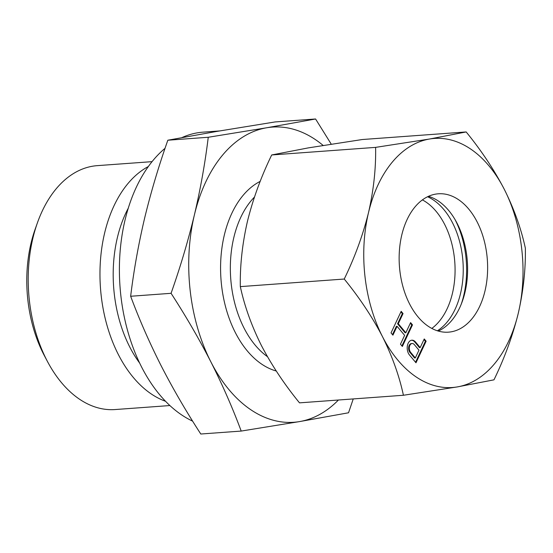 <?xml version="1.0" encoding="UTF-8"?>
<svg xmlns="http://www.w3.org/2000/svg" width="553" height="553" viewBox="0 0 553 553"><rect width="100%" height="100%" fill="white"/><g stroke="black" fill="none" stroke-linecap="round" stroke-linejoin="round"><path stroke-width="0.83" d="M521.804 249.61A124.86 79.335 -94.2 0 1 518.251 313.378A124.86 79.335 -94.2 0 1 457.29 386.92A124.86 79.335 -94.2 0 1 382.42 336.521A124.86 79.335 -94.2 0 1 364.966 276.341A124.86 79.335 -94.2 0 1 368.519 212.58A124.86 79.335 -94.2 0 1 429.481 139.031A124.86 79.335 -94.2 0 1 504.35 189.43A124.86 79.335 -94.2 0 1 521.804 249.61M399.819 270.403A69.367 44.074 85.8 0 0 448.435 332.159A69.367 44.074 85.8 0 0 486.951 255.555A69.367 44.074 85.8 0 0 438.335 193.792A69.367 44.074 85.8 0 0 399.819 270.403M424.241 338.954L426.121 341.208L415.987 362.789L409.455 354.964A8.323 5.288 85.8 0 1 407.354 345.915A8.323 5.288 85.8 0 1 411.895 340.192A8.323 5.288 85.8 0 1 415.538 342.024L420.183 347.581L424.241 338.954M410.603 322.62L412.49 324.874L402.349 346.454L400.462 344.194L404.623 335.346L397.075 326.311L392.92 335.159L391.033 332.899L401.174 311.325L403.054 313.579L398.291 323.719L405.84 332.761L410.603 322.62M504.35 189.43C494.05 169.66 481.324 150.499 466.172 131.946L429.481 139.031L375.618 147.375C375.999 168.451 373.634 190.184 368.519 212.58C362.948 235.004 354.86 257.159 344.243 279.037C359.395 297.59 372.121 316.751 382.42 336.521C392.271 356.326 399.266 375.909 403.42 395.264L457.29 386.92L493.974 379.835C504.592 357.957 512.686 335.802 518.251 313.378C523.366 290.982 525.73 269.249 525.35 248.173C521.196 228.811 514.193 209.234 504.35 189.43M428.451 196.343A69.367 44.074 -94.2 0 1 456.654 222.479A69.367 44.074 -94.2 0 1 466.926 257.014A69.367 44.074 -94.2 0 1 462.398 301.115A69.367 44.074 -94.2 0 1 438.287 331.074M403.42 395.264L299.505 402.854C284.36 384.294 271.634 365.132 261.327 345.362C251.484 325.565 244.481 305.982 240.327 286.62C239.947 265.551 242.311 243.811 247.426 221.421C252.998 198.99 261.085 176.836 271.703 154.964L308.387 147.872L362.256 139.529L466.172 131.946M344.243 279.037L240.327 286.62M375.618 147.375L271.703 154.964M415.317 357.936L418.967 350.173L414.321 344.609A4.998 3.173 85.8 0 0 412.137 343.51A4.998 3.173 85.8 0 0 409.414 346.945A4.998 3.173 85.8 0 0 410.672 352.379L415.317 357.936L414.605 357.991L409.96 352.427A4.998 3.173 85.8 0 1 408.702 347.001A4.998 3.173 85.8 0 1 411.425 343.565L412.137 343.51M415.545 362.256L425.409 341.263L423.964 339.528M420.183 347.581L419.471 347.637L414.826 342.072A8.323 5.288 85.8 0 0 411.536 340.24M426.121 341.208L425.409 341.263M401.907 345.922L411.778 324.929L410.326 323.194M405.84 332.761L405.121 332.809L397.579 323.775L402.342 313.634L400.897 311.899M392.478 334.634L396.363 326.367L397.075 326.311M412.49 324.874L411.778 324.929M398.291 323.719L397.579 323.775M403.054 313.579L402.342 313.634M427.587 196.75A70.998 45.111 -94.2 0 1 462.55 257.235A70.998 45.111 -94.2 0 1 437.375 330.791M422.416 199.903A69.367 44.074 -94.2 0 1 454.4 257.933A69.367 44.074 -94.2 0 1 431.803 328.434M455.154 219.783A76.307 48.484 -94.2 0 1 465.882 256.668A76.307 48.484 -94.2 0 1 461.306 304.005M338.429 400.013A147.983 94.024 -94.2 0 1 299.595 421.58A147.983 94.024 -94.2 0 1 210.859 361.842A147.983 94.024 -94.2 0 1 190.17 290.519A147.983 94.024 -94.2 0 1 194.386 214.944A147.983 94.024 -94.2 0 1 266.636 127.778A147.983 94.024 -94.2 0 1 323.146 145.446M315.576 118.985L275.159 121.93L216.776 131.42L167.836 140.22C158.621 166.329 150.845 192.451 144.52 218.587C138.395 244.709 133.771 270.604 130.653 296.263C139.238 319.337 149.351 342.411 160.999 365.485C172.84 388.545 186.105 411.391 200.794 434.015L241.205 431.07C232.626 407.996 222.506 384.923 210.859 361.842C199.018 338.782 185.753 315.943 171.071 293.311C180.285 267.203 188.061 241.08 194.386 214.944C200.511 188.822 205.135 162.935 208.253 137.268L266.636 127.778L315.576 118.985L331.254 144.167M192.644 421.151A147.983 94.024 -94.2 0 1 120.844 295.579A147.983 94.024 -94.2 0 1 165.05 148.315M181.944 137.586A147.983 94.024 -94.2 0 1 203.013 132.153L219.624 130.937M139.619 363.024A110.061 69.934 -94.2 0 1 114.264 293.74A110.061 69.934 -94.2 0 1 128.31 208.122M165.513 401.271A122.275 77.69 -94.2 0 1 101.164 295.447A122.275 77.69 -94.2 0 1 148.377 166.508M152.068 161.649L97.287 165.644A122.275 77.69 85.8 0 0 37.376 222.942A122.275 77.69 85.8 0 0 29.392 300.687A122.275 77.69 85.8 0 0 47.496 361.565A122.275 77.69 85.8 0 0 115.093 409.552L169.875 405.549M37.376 222.942L35.143 229.232A111.526 70.86 85.8 0 0 27.864 300.141A111.526 70.86 85.8 0 0 44.378 355.669L47.496 361.565M353.249 398.927L348.528 412.78L299.595 421.58L241.205 431.07M167.836 140.22L208.253 137.268M130.653 296.263L171.071 293.311M410.672 352.379L409.96 352.427M415.538 342.024L414.826 342.072M276.251 371.015A98.04 62.289 -94.2 0 1 221.539 285.175A98.04 62.289 -94.2 0 1 260.193 181.377M267.445 356.657A91.1 57.885 -94.2 0 1 231.237 284.042A91.1 57.885 -94.2 0 1 254.442 197.089"/></g></svg>
